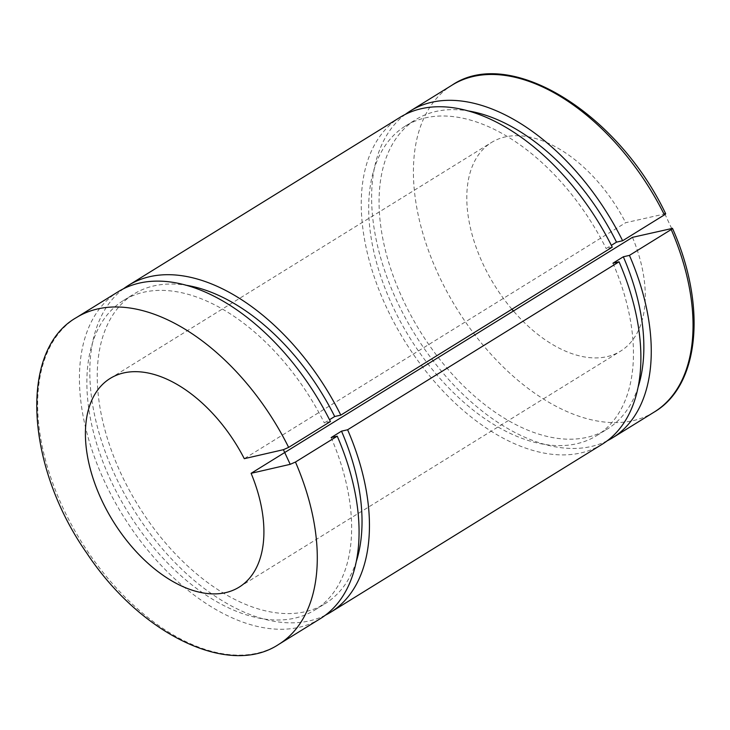 <?xml version="1.0" encoding="UTF-8"?>
<svg xmlns="http://www.w3.org/2000/svg" width="730" height="730" viewBox="0 0 730 730"><rect width="100%" height="100%" fill="white"/><g stroke="black" fill="none" stroke-linecap="round" stroke-linejoin="round"><path stroke-width="0.55" stroke-dasharray="3.65 2.74" d="M330.425 421.538L324.321 422.944L329.522 419.723M665.669 213.726L625.665 222.705L244.295 458.677M612.251 247.16L606.137 248.565L611.339 245.344M607.223 440.801A192.182 113.643 58.3 0 1 414.795 334.194A192.182 113.643 58.3 0 1 405.269 114.418M638.23 386.745A181.962 107.593 58.3 0 1 607.178 429.13A181.962 107.593 58.3 0 1 419.942 331.009A181.962 107.593 58.3 0 1 415.689 119.665A181.962 107.593 58.3 0 1 467.483 110.796M612.954 263.202A181.962 107.593 58.3 0 1 596.802 435.554A181.962 107.593 58.3 0 1 409.566 337.433A181.962 107.593 58.3 0 1 405.314 126.08A181.962 107.593 58.3 0 1 606.137 248.565M602.186 444.251A192.182 113.643 58.3 0 1 404.42 340.618A192.182 113.643 58.3 0 1 399.94 117.393M325.407 615.18A192.182 113.643 58.3 0 1 132.979 508.573A192.182 113.643 58.3 0 1 123.452 288.797M632.481 237.341A122.667 72.535 58.3 0 1 620.573 351.13A122.667 72.535 58.3 0 1 513.427 310.998M511.922 309.237A122.667 72.535 58.3 0 1 491.473 142.496A122.667 72.535 58.3 0 1 625.665 222.705M320.361 618.629A192.182 113.643 58.3 0 1 122.604 514.997A192.182 113.643 58.3 0 1 118.114 291.772M331.137 437.58A181.962 107.593 58.3 0 1 314.986 609.933A181.962 107.593 58.3 0 1 127.741 511.812A181.962 107.593 58.3 0 1 123.498 300.459A181.962 107.593 58.3 0 1 324.321 422.944M356.404 561.124A181.962 107.593 58.3 0 1 325.361 603.509A181.962 107.593 58.3 0 1 138.116 505.388A181.962 107.593 58.3 0 1 133.873 294.044A181.962 107.593 58.3 0 1 185.657 285.174M664.765 213.717L671.582 228.353M654.345 411.976A192.182 113.643 58.3 0 1 456.579 308.343A192.182 113.643 58.3 0 1 452.098 85.118M76.34 317.623A192.182 113.643 -121.7 0 0 80.82 540.848A192.182 113.643 -121.7 0 0 278.586 644.481M596.802 435.554L607.178 429.13M405.314 126.08L415.689 119.665M314.986 609.933L325.361 603.509M123.498 300.459L133.873 294.044M239.203 587.102L620.573 351.13M110.111 378.469L491.473 142.496"/><path stroke-width="1.09" d="M329.522 419.723L334.696 416.52L340.8 415.124L612.251 247.16A192.182 113.643 58.3 0 0 399.94 117.393L128.489 285.348A192.182 113.643 58.3 0 1 340.8 415.124M251.111 473.314A122.667 72.535 58.3 0 1 239.203 587.102A122.667 72.535 58.3 0 1 112.968 520.955A122.667 72.535 58.3 0 1 110.111 378.469A122.667 72.535 58.3 0 1 244.295 458.677L283.395 449.689L288.642 447.39L330.425 421.538A192.182 113.643 58.3 0 0 118.114 291.772L76.34 317.623C18.87 350.172 25.468 465.767 86.788 553.13C140.279 634.114 228.618 677.577 278.586 644.481A192.182 113.643 -121.7 0 0 295.458 462.035L290.212 464.326L251.111 473.314L632.481 237.341L672.485 228.371M611.339 245.344L616.512 242.141L622.626 240.745L664.4 214.885C665.961 213.872 666.079 213.479 664.765 213.717M671.582 228.353C672.896 228.116 672.777 228.508 671.217 229.53L629.433 255.381L623.329 256.787L612.954 263.202L619.058 261.796L347.617 429.76L341.512 431.165L331.137 437.58L337.242 436.175L295.458 462.035M629.433 255.381A192.182 113.643 58.3 0 1 612.561 437.827A192.182 113.643 58.3 0 1 607.223 440.801M405.269 114.418A192.182 113.643 58.3 0 1 410.315 110.969A192.182 113.643 58.3 0 1 622.626 240.745M623.329 256.787A181.962 107.593 58.3 0 1 638.23 386.745M467.483 110.796A181.962 107.593 58.3 0 1 616.512 242.141M619.058 261.796A192.182 113.643 58.3 0 1 602.186 444.251L330.736 612.205A192.182 113.643 58.3 0 1 325.407 615.18M347.617 429.76A192.182 113.643 58.3 0 1 330.736 612.205M123.452 288.797A192.182 113.643 58.3 0 1 128.489 285.348M513.427 310.998A122.667 72.535 58.3 0 1 511.922 309.237M337.242 436.175A192.182 113.643 58.3 0 1 320.361 618.629L278.586 644.481M341.512 431.165A181.962 107.593 58.3 0 1 356.404 561.124M185.657 285.174A181.962 107.593 58.3 0 1 334.696 416.52M290.212 464.326L283.395 449.689M671.217 229.53A192.182 113.643 58.3 0 1 654.345 411.976C699.887 385.185 706.777 305.322 672.503 228.399M665.65 213.689C617.626 112.685 509.732 45.871 452.098 85.118A192.182 113.643 58.3 0 1 664.4 214.885M288.642 447.39A192.182 113.643 -121.7 0 0 76.34 317.623M612.561 437.827L654.345 411.976M410.315 110.969L452.098 85.118"/></g></svg>
